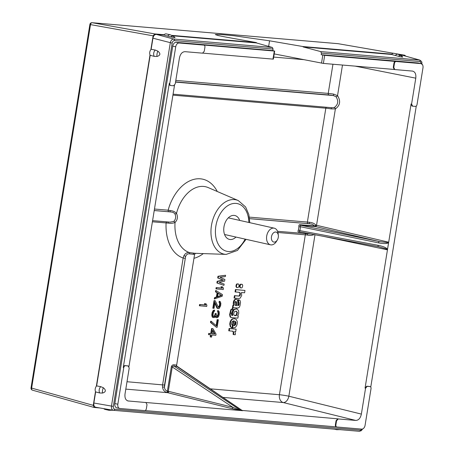 <?xml version="1.0" encoding="UTF-8"?>
<svg xmlns="http://www.w3.org/2000/svg" width="454" height="454" viewBox="0 0 454 454"><rect width="100%" height="100%" fill="white"/><g stroke="black" fill="none" stroke-linecap="round" stroke-linejoin="round"><path stroke-width="0.68" d="M234.99 321.154L236.035 322.454L235.609 324.746L234.247 325.711L234.99 321.154M234.497 321.046L235.541 322.346L235.11 324.633L233.748 325.603M238.73 299.765L238.265 299.657L237.902 301.921L238.566 302.268L238.611 304.038L238.237 305.258L237.652 305.656M238.566 302.268L239.059 302.381L239.11 304.152L238.736 305.366L237.788 305.644L237.743 300.974L237.124 299.492L235.507 299.033L234.156 300.003L233.316 302.012L233.464 305.292L232.874 305.241L232.42 308.05L233.929 307.71L237.896 308.05L239.252 307.341L239.95 305.837L240.518 302.33L239.973 300.355L238.764 299.771L238.577 302.058M239.292 292.342L240.177 292.909L240.427 293.636L239.973 295.758L238.866 296.099L234.928 295.764L234.548 298.113L238.923 298.488L240.217 298.125L241.698 295.429L241.443 292.524L244.604 292.796L244.984 290.447L235.422 289.561L235.041 291.911L239.389 292.359M238.793 292.228L239.684 292.796L239.928 293.522L239.474 295.65L238.373 295.985L234.434 295.65L234.054 298L234.548 298.113M241.874 284.3L240.569 284.176L239.843 284.993L239.553 286.775L240.399 287.785M240.495 287.808L241.704 287.91L242.43 287.087L242.72 285.311L242.271 284.391L241.068 284.289L240.336 285.106L240.047 286.888L240.495 287.808L240.001 287.694M238.242 283.988L236.937 283.863L236.211 284.686L235.921 286.463L236.767 287.473M236.863 287.495L238.072 287.598L238.798 286.78L239.088 284.998L238.639 284.079L237.431 283.977L236.704 284.794L236.415 286.576L236.863 287.495L236.364 287.382M236.517 308.822L233.821 309.288L232.425 311.211M232.397 311.279L232.039 312.568L232.249 315.365L231.602 315.309M232.811 308.822L231.239 309.889L230.11 314.707L230.604 317.028L231.568 317.59L237.896 318.129L238.248 315.944L237.641 315.893L238.736 313.436L238.639 310.763L237.011 308.936L234.315 309.401L232.539 312.675L232.749 315.473L231.898 315.399L231.285 313.578L232.414 311.279L232.811 308.822L232.244 308.703L230.74 309.776L229.611 314.594L230.104 316.915L231.075 317.482M238.248 315.944L237.697 315.825M234.758 318.725L232.431 318.844L231.211 319.792L230.206 321.574L229.741 323.991L230.263 326.71L231.966 327.924M231.988 327.93L232.459 325.512L231.585 324.269C231.591 322.204 232.329 321.091 233.793 320.938L232.652 327.975L235.059 327.561C236.738 326.171 237.476 324.207 237.277 321.67L236.262 319.389L234.599 318.708L232.925 318.952L231.705 319.905L230.706 321.687L230.24 324.099L230.763 326.818L232.005 327.936L231.512 327.822M233.271 321.001L232.159 327.862L232.652 327.975M232.857 331.204L233.736 332.005L233.645 334.604L235.263 334.746L235.41 333.191L234.752 331.369L235.745 331.454L236.114 329.15L229.111 328.486L228.742 330.784L232.97 331.227M232.363 331.091L233.243 331.891L233.146 334.496L233.645 334.604M225.57 275.272L217.982 276.259L217.71 277.939L222.948 280.09L217.165 281.298L216.893 282.978L223.936 285.35L224.14 284.091L219.123 282.382L224.617 281.151L224.889 279.471L219.935 277.343L225.366 276.531L225.57 275.272L218.476 276.367L218.204 278.047L223.447 280.197L217.659 281.406L217.392 283.086L223.936 285.35M222.647 286.939L220.99 286.729L221.802 288.08L216.144 287.598L215.939 288.858L223.254 289.55L223.459 288.29L222.647 286.939L221.49 286.843L222.301 288.188L216.643 287.705L216.439 288.965M216.166 290.645L215.667 290.537L215.463 291.797L217.069 292.785L216.388 296.984L214.515 297.671L214.311 298.931L222.165 296.269L222.437 294.589L216.166 290.645L215.962 291.905L217.568 292.892L216.887 297.092L215.009 297.784L214.804 299.044M215.258 300.786L214.038 300.61L212.812 308.17L214.033 308.345L214.986 302.466L217.693 308.442L219.146 308.567L220.638 305.712L220.865 303.391L220.269 301.638L219.719 301.382L219.549 302.432L220.105 303.539L219.628 306.478L218.442 307.443L215.258 300.786L214.532 300.724L213.306 308.283M214.861 303.232L216.83 307.874L218.243 308.703M219.719 301.382L219.225 301.269L219.055 302.319L219.611 303.431L219.447 305.332L218.3 307.313M214.634 310.099L213.164 310.542L212.063 312.789L211.802 315.32L212.512 317.301L214.6 317.545L215.565 316.137L216.235 317.471L217.682 317.596L218.822 315.99L219.276 314.111L219.214 311.767L218.226 310.615L218.056 311.665L218.584 313.839L217.744 316.325L216.95 316.682L216.439 316.211L216.263 313.646L215.684 313.595L214.804 316.285L213.579 316.608L213.102 315.927L213.045 314.435L213.567 312.136L214.464 311.149L214.634 310.099L214.163 310.269L212.841 312.074L212.29 314.582L212.642 316.954L213.408 317.658M215.304 316.722L215.735 317.363L216.779 317.732M218.226 310.615L217.727 310.508L217.557 311.558L218.113 312.67L217.954 314.571L216.802 316.546M216.263 313.646L215.185 313.481L214.702 315.57L213.493 316.529M218.357 319.781L217.631 319.718L216.615 326.017L211.201 321.301L210.996 322.561L216.41 327.277L217.131 327.34L218.357 319.781L217.137 319.61L216.161 325.626M211.201 321.301L210.701 321.188L210.497 322.448L216.41 327.277M212.943 328.685L211.575 328.503L210.764 333.537L208.732 333.367L208.528 334.626L211.053 334.91L210.713 337.01L211.587 337.084L211.927 334.984L215.843 335.319L216.047 334.059L212.943 328.685L212.075 328.611L211.258 333.65L209.226 333.48L209.022 334.74M210.548 334.865L210.219 336.896L210.713 337.01M206.088 303.834L204.431 303.624L205.242 304.969L199.584 304.486L199.38 305.746L206.695 306.444L206.899 305.184L206.088 303.834L204.93 303.737L205.741 305.082L200.083 304.6L199.879 305.86M235.461 301.382L236.12 302.693L236.097 305.514L235.473 305.463M235.978 311.041L236.909 312.358L236.279 314.951L234.57 315.575M218.085 293.329L221.223 295.265L217.551 296.621M212.614 330.745L214.39 333.849L212.143 333.656M172.912 95.147L325.83 108.188A6.821 0.46 -170.8 0 1 331.244 108.909L335.381 108.909C340.171 105.413 340.886 100.992 337.532 95.652L333.639 94.126L333.332 95.55A5.459 0.369 9.2 0 0 329.002 94.971L175.567 81.885M277.939 232.499L305.321 234.832A6.821 0.46 -170.8 0 1 307.21 235.036C309.934 235.609 312.352 235.422 314.463 234.463M173.07 94.177L332.169 107.74L334.246 107.536A1.362 0.84 68.6 0 1 335.381 108.909L316.534 225.292L315.967 225.161C314.457 223.464 312.227 222.505 309.282 222.273A1.362 0.636 -82.8 0 0 309.679 223.799A5.459 0.369 9.2 0 0 308.164 223.635L249.569 218.641M388.573 242.663L388.528 242.175L387.211 242.589L379.345 241.556A1.362 0.613 101.7 0 0 378.494 242.879C382.342 243.628 385.264 243.77 387.251 243.304L388.573 242.663L387.489 249.359L386.45 248.253C384.85 247.107 382.069 246.125 378.103 245.308A1.362 0.613 100.6 0 0 378.471 246.664A1.362 0.613 100.6 0 0 378.517 246.67L386.195 248.883L387.29 249.791L387.489 249.359M412.323 71.062C415.064 71.641 416.216 74.008 415.779 78.167L411.591 104.034L412.624 106.162L415.353 106.395A2.049 1.362 102.7 0 0 417.044 104.499L422.975 67.879A4.092 2.724 102.7 0 0 421.142 63.656A4.092 2.724 102.7 0 0 420.898 63.617L396.126 61.506A2.049 1.362 102.7 0 0 394.441 63.407L393.783 67.436L394.821 69.57L412.658 71.108M369.721 386.507A2.049 1.362 -77.3 0 0 369.601 386.473A2.049 1.362 -77.3 0 0 369.477 386.456L366.741 386.223L365.05 388.119L411.086 103.921L411.591 104.034M365.555 388.232L361.367 414.099C360.465 418.219 358.592 420.33 355.737 420.432L338.236 418.94L336.545 420.841L335.892 424.87A2.049 1.362 102.7 0 0 336.811 426.981A2.049 1.362 102.7 0 0 336.93 427.004L361.702 429.115A4.092 2.724 102.7 0 0 365.078 425.313L371.014 388.698A2.049 1.362 102.7 0 0 370.095 386.587A2.049 1.362 102.7 0 0 369.976 386.564L367.246 386.331L365.555 388.232L365.05 388.119M378.494 242.879L300.548 226.739C300.009 225.576 299.975 225.071 300.446 225.218A1.362 1.016 94.9 0 1 299.833 224.702C298.976 224.758 298.67 225.496 298.914 226.921L300.548 226.739L299.912 230.649L298.414 230.008C297.745 231.222 297.818 231.898 298.641 232.045A1.362 1.016 94.9 0 1 299.282 231.818L299.912 230.649L378.103 245.308M299.833 224.702L314.35 225.939A1.362 1.016 -85.1 0 0 314.962 226.455A1.362 0.772 -77.5 0 0 315.967 225.161A1.362 0.505 -31.1 0 1 314.35 225.939C313.413 224.662 311.858 223.947 309.679 223.799L249.575 218.675M277.547 231.302L311.069 234.026M298.914 226.921L298.414 230.008M152.589 220.644L170.057 222.137L173.746 221.444C175.743 219.344 176.146 216.859 174.955 213.987C174.166 212.773 172.673 212.086 170.471 211.927L154.224 210.542M127.534 400.814L128.482 401.052C125.741 400.473 124.583 398.101 125.026 393.947L129.214 368.075L128.181 365.947L125.452 365.714A2.049 1.362 102.7 0 0 123.76 367.615L117.83 404.23A4.092 2.724 102.7 0 0 119.663 408.452A4.092 2.724 102.7 0 0 119.907 408.492L144.673 410.603A2.049 1.362 102.7 0 0 146.364 408.708L147.017 404.673L145.984 402.545L127.932 400.95M174.495 85.392L128.97 366.474M175.244 83.877L179.438 58.01C180.334 53.89 182.213 51.779 185.067 51.677L202.569 53.169L204.255 51.274L204.913 47.239A2.049 1.362 102.7 0 0 203.994 45.128A2.049 1.362 102.7 0 0 203.874 45.111L179.103 42.999A4.092 2.724 102.7 0 0 175.721 46.796L169.79 83.411A2.049 1.362 102.7 0 0 170.71 85.528A2.049 1.362 102.7 0 0 170.829 85.545L173.559 85.778L175.244 83.877M249.791 222.687L248.849 214.589L245.625 206.979L238.288 200.566A27.802 18.495 102.7 0 0 234.429 199.595A27.802 18.495 -77.3 0 0 211.473 225.394A27.802 18.495 -77.3 0 0 225.559 254.353A27.802 18.495 102.7 0 0 226.194 254.393L195.016 253.309L189.727 252.64C187.309 252.152 185.368 253.184 183.893 255.738L183.149 258.02L162.623 384.765A6.821 5.073 -85.1 0 0 162.555 387.177C162.935 390.043 164.439 391.825 167.066 392.511A1.362 0.88 111.9 0 0 168.309 391.28L232.896 407.329A1.362 0.897 -76.1 0 1 231.761 408.594L240.507 410.524L145.779 402.494M306.109 233.736A1.362 1.016 94.9 0 0 305.321 234.832L279.42 394.73A6.821 5.073 -85.1 0 0 283.217 402.545A6.821 4.438 103.9 0 0 288.852 396.211A6.821 0.46 9.2 0 0 279.42 394.73L210.151 388.823M162.555 387.177L164.473 386.995C164.615 389.254 165.591 390.627 167.39 391.11L167.066 392.511L167.594 392.682L125.809 389.118M183.893 255.738A1.362 0.397 -155.3 0 1 185.607 256.482L164.524 385.066A5.459 4.058 -85.1 0 0 164.473 386.995L185.607 256.482C186.554 254.376 187.86 253.514 189.528 253.882L194.596 254.348L176.555 365.725L176.22 365.016L174.132 364.84C172.775 364.641 171.845 365.288 171.328 366.781L172.248 366.951C172.344 366.253 173.031 366.015 174.308 366.253A1.362 0.692 103 0 1 174.132 364.84M152.402 221.79L168.014 223.09C170.8 223.544 173.144 223.328 175.04 222.454C177.565 219.912 178.053 216.887 176.51 213.374C175.148 211.797 172.997 210.832 170.057 210.48L168.162 210.196A40.661 27.047 -77.3 0 1 191.395 180.164A40.661 27.047 -77.3 0 1 217.273 191.503M176.22 365.016A1.362 1.231 -101.4 0 0 176.952 366.474L176.986 366.446M241.795 410.229L242.72 410.711L240.507 410.524L232.896 407.329L172.248 366.951L168.309 391.28L167.39 391.11L171.328 366.781M242.254 410.603L176.952 366.474L174.308 366.253L240.733 410.473M336.692 426.947L336.431 426.891A2.049 1.362 -77.3 0 1 336.312 426.874A2.049 1.362 -77.3 0 1 335.398 424.757L336.051 420.716L337.742 418.815L242.164 410.45M421.562 63.804L420.132 61.562L321.466 53.146L321.216 54.701L324.684 55.343L396.126 61.506M394.821 69.57L394.22 69.451L393.289 67.334L393.941 63.293A2.049 1.362 -77.3 0 1 395.633 61.392M394.271 69.462L323.379 63.418L274.21 53.918M416.278 106.026L370.759 387.086M411.086 103.921L411.999 106.037L412.459 106.134M272.979 59.009L274.324 51.047L203.375 44.997A2.049 1.362 -77.3 0 1 203.5 45.014A2.049 1.362 -77.3 0 1 203.619 45.054M273.019 59.122L202.904 53.141M127.949 365.896L124.952 365.601A2.049 1.362 -77.3 0 0 123.267 367.502L169.297 83.298L169.79 83.411M170.591 85.488L170.329 85.431A2.049 1.362 -77.3 0 1 170.21 85.414A2.049 1.362 -77.3 0 1 169.297 83.298M336.374 426.885L145.036 410.569M321.216 54.701L417.918 62.947A4.092 2.724 -77.3 0 1 418.162 62.987A4.092 2.724 -77.3 0 1 418.401 63.055M116.922 407.823A4.092 2.724 -77.3 0 1 116.678 407.783A4.092 2.724 -77.3 0 1 114.851 403.561L172.741 46.126A4.092 2.724 -77.3 0 1 176.124 42.324L272.82 50.576L274.324 51.047M128.3 365.964L127.688 365.833M146.126 402.567L145.484 402.42M268.643 46.404L269.551 40.803L234.196 35.775L220.792 34.481L215.275 34.544L218.226 35.565L225.916 37.08L256.442 42.597L256.385 42.931L272.377 47.466L273.07 49.021L272.82 50.576M256.442 42.597L172.026 35.395M164.127 34.72A4.092 2.724 102.7 0 0 163.843 35.037L167.679 36.11A4.092 2.724 102.7 0 1 170.312 34.799L166.334 33.908A4.092 2.724 102.7 0 0 164.127 34.72L154.791 33.925L153.106 35.826L150.87 49.622A4.092 2.724 102.7 0 0 150.007 54.951L96.35 386.223A4.092 2.724 102.7 0 0 95.488 391.558L93.252 405.354L94.29 407.488L99.721 407.947M395.213 53.589L404.769 55.246L399.73 54.815M391.83 54.14A4.092 2.724 102.7 0 0 391.547 54.457L395.389 55.53A4.092 2.724 102.7 0 1 398.016 54.219L394.044 53.328A4.092 2.724 102.7 0 0 391.83 54.14L303.124 46.575L269.551 40.803M150.007 54.951A4.092 2.724 102.7 0 0 150.178 55.309L96.634 385.906A4.092 2.724 102.7 0 0 96.35 386.223M95.488 391.558A4.092 2.724 102.7 0 0 95.658 391.916L93.859 403.021C93.598 405.518 94.284 406.937 95.936 407.283L113.534 410.337C111.934 409.951 111.241 408.532 111.463 406.075L93.859 403.021M420.132 61.562A1.362 1.016 -85.1 0 0 419.388 60.002L403.124 55.445L419.729 60.064L320.683 51.586L321.466 53.146M403.124 55.445L400.473 55.218M404.769 55.246L405.728 56.143M163.843 35.037L156.329 34.396C154.615 34.459 153.492 35.724 152.947 38.193L151.148 49.299A4.092 2.724 102.7 0 0 150.87 49.622M256.385 42.931L172.77 35.798M303.124 46.575L303.068 46.91L320.683 51.586M391.547 54.457L303.068 46.91M95.658 391.916L99.738 392.977L102.485 393.068C105.975 392.001 106.264 390.224 103.347 387.739L100.76 386.655A4.092 2.724 102.7 0 0 99.738 392.977M96.634 385.906L100.76 386.655M150.178 55.309L154.252 56.375L156.999 56.461C160.495 55.394 160.784 53.617 157.861 51.132L155.279 50.048A4.092 2.724 102.7 0 0 154.252 56.375M151.148 49.299L155.279 50.048M272.377 47.466L173.672 39.05C172.004 39.14 170.874 40.406 170.29 42.846L111.463 406.075L113.33 406.37C113.171 408.004 113.631 408.952 114.709 409.207L360.431 430.165L362.133 429.104M167.679 36.11L170.579 36.842C174.864 37.79 176.067 37.892 174.183 37.149M395.389 55.53L398.289 56.262C402.567 57.21 403.771 57.312 401.892 56.568M338.219 43.709A2.049 1.311 99.8 0 0 338.145 43.692A2.049 1.311 99.8 0 0 338.071 43.68A2.049 1.521 -85.1 0 0 337.969 43.669A2.049 1.521 -85.1 0 0 337.872 43.663M393.482 53.288L338.071 43.68L92.19 22.711A2.049 1.521 -85.1 0 0 92.088 22.7L92.088 22.7A2.049 2.049 0 0 0 89.898 24.414L31.025 387.886A2.049 2.049 0 0 0 32.495 390.179A2.049 1.407 105.7 0 0 32.671 390.213M154.791 33.925L92.19 22.711A2.049 1.419 100.2 0 0 90.505 24.612L89.898 24.414M153.106 35.826L90.505 24.612L31.632 388.085L31.025 387.886M239.712 220.417A12.247 8.149 102.7 0 0 234.695 215.48A12.247 8.149 102.7 0 0 234.088 215.395A12.247 8.149 -77.3 0 0 224.094 226.12A12.247 8.149 -77.3 0 0 229.327 239.377A12.247 8.149 -77.3 0 0 230.184 239.519A12.247 8.149 102.7 0 0 235.972 237.056M168.014 223.09A1.362 0.641 97.1 0 1 168.633 222.012M170.057 210.48A1.362 0.641 -82.9 0 0 170.471 211.927L154.229 210.508M107.689 409.332A4.092 2.724 -77.3 0 0 108.994 410.297L105.016 409.406A4.092 2.724 -77.3 0 1 103.887 408.668M307.21 235.036A1.362 0.636 97.2 0 1 307.846 233.884M331.244 108.909L331.392 107.677M232.874 305.241L233.373 305.355L232.919 308.164M233.464 305.292L233.963 305.4L233.373 305.355M233.14 303.72L233.634 303.834L233.963 305.4M235.507 299.033L236.001 299.146L234.656 300.117L233.634 303.834M237.902 301.921L239.059 302.381M235.541 305.497L234.9 304.606L235.059 302.307L235.961 301.496L236.517 302.041L236.591 305.627L235.688 305.548M244.984 290.447L235.915 289.669L235.535 292.024M230.831 317.437L231.568 317.59M237.011 308.936L236.194 308.737M234.741 315.592L235.24 315.7C233.617 315.331 233.305 314.043 234.298 311.83L236.233 311.081L237.408 312.471L236.772 315.065L236.097 315.598L234.797 315.644M233.765 320.933L233.271 320.825M234.514 318.663L234.105 318.594M236.114 329.15L229.611 328.594L229.236 330.898M236.097 305.514L236.591 305.627M236.018 301.933L236.517 302.041M234.434 295.65L234.928 295.764M238.373 295.985L238.866 296.099M239.474 295.65L239.973 295.758M235.422 289.561L235.915 289.669M236.279 314.951L236.772 315.065M236.909 312.358L237.408 312.471M234.843 315.587L235.337 315.7M230.104 316.915L230.604 317.028M229.611 314.594L230.11 314.707M230.74 309.776L231.239 309.889M232.244 308.703L232.737 308.816M232.249 315.365L232.749 315.473M232.431 318.844L232.925 318.952M229.111 328.486L229.611 328.594M233.401 333.179L233.895 333.293M217.71 277.939L218.204 278.047M222.948 280.09L223.447 280.197M217.982 276.259L218.476 276.367M216.893 282.978L217.392 283.086M217.165 281.298L217.659 281.406M221.722 295.378L217.5 296.933L218.113 293.153L221.223 295.265M212.705 330.154L214.884 333.962L212.132 333.724L212.705 330.154M216.144 287.598L216.643 287.705M221.802 288.08L222.301 288.188M220.99 286.729L221.49 286.843M214.515 297.671L215.009 297.784M216.388 296.984L216.887 297.092M217.069 292.785L217.568 292.892M215.463 291.797L215.962 291.905M214.038 300.61L214.532 300.724M218.385 307.392L218.737 307.466M218.743 306.972L219.237 307.086M219.134 306.371L219.628 306.478M219.447 305.332L219.946 305.446M219.583 304.492L220.082 304.606M219.611 303.431L220.105 303.539M219.424 302.773L219.918 302.886M219.055 302.319L219.549 302.432M217.199 308.334L217.693 308.442M216.83 307.874L217.33 307.988M212.143 316.841L212.642 316.954M212.512 317.301L213.005 317.408M211.956 316.188L212.449 316.296M211.802 315.32L212.296 315.434M211.791 314.469L212.29 314.582M212.063 312.789L212.563 312.902M212.347 311.96L212.841 312.074M212.773 311.149L213.267 311.257M213.164 310.542L213.658 310.655M213.664 310.161L214.163 310.269M213.664 316.546L214.157 316.659M214.311 316.177L214.804 316.285M214.702 315.57L215.196 315.683M215.048 314.321L215.548 314.435M215.185 313.481L215.684 313.595M216.893 316.631L217.239 316.705M217.245 316.211L217.744 316.325M217.636 315.609L218.136 315.717M217.954 314.571L218.448 314.679M218.09 313.731L218.584 313.839M218.113 312.67L218.612 312.778M217.926 312.011L218.419 312.125M217.557 311.558L218.056 311.665M215.735 317.363L216.235 317.471M215.366 316.903L215.866 317.017M210.497 322.448L210.996 322.561M217.137 319.61L217.631 319.718M208.732 333.367L209.226 333.48M210.764 333.537L211.258 333.65M211.575 328.503L212.075 328.611M214.39 333.849L214.884 333.962M199.584 304.486L200.083 304.6M205.242 304.969L205.741 305.082M204.431 303.624L204.93 303.737M278.342 235.456L278.171 233.833A8.53 5.675 102.7 0 0 276.304 229.366A8.53 5.675 102.7 0 0 274.261 228.18A8.53 5.675 102.7 0 0 267.349 233.594A8.53 5.675 102.7 0 0 268.473 243.639A8.53 5.675 102.7 0 0 270.522 244.819A8.53 5.675 102.7 0 0 276.475 241.386L277.326 239.99A5.119 3.405 -77.3 0 1 272.525 241.341A5.119 3.405 -77.3 0 1 272.275 234.389A5.119 3.405 -77.3 0 1 277.224 232.777A5.119 3.405 -77.3 0 1 278.342 235.456A5.119 3.405 -77.3 0 1 277.326 239.99M235.541 322.346L236.035 322.454M326.341 107.246A1.362 1.016 94.9 0 0 325.83 108.188L307.386 222.068L249.359 217.12M168.939 211.763A1.362 1.016 -85.1 0 1 168.162 210.196L154.468 209.027M332.952 64.235L328.225 93.405L175.806 80.409M273.7 57.09L303.493 59.633M203.318 253.599A40.661 27.047 -77.3 0 1 193.949 258.32M185.05 258.32L183.149 258.02A40.661 27.047 -77.3 0 1 166.096 222.959A1.362 1.016 94.9 0 1 166.885 221.864M164.524 385.066L127.007 381.729M333.639 94.126A6.821 0.46 9.2 0 0 328.225 93.405A1.362 1.016 -85.1 0 0 329.002 94.971M342.486 65.047L337.532 95.652A1.362 0.755 -45.5 0 1 336.005 96.685L333.332 95.55L175.533 82.095M314.997 234.763L288.852 396.211L361.367 414.099M309.282 222.273A6.821 0.46 9.2 0 0 307.386 222.068A1.362 1.016 -85.1 0 0 308.164 223.635M334.246 107.536C338.173 104.675 338.758 101.055 336.005 96.685M388.528 242.175L316.534 225.292A1.362 0.891 -76.8 0 1 315.416 226.557L300.446 225.218L379.345 241.556L315.416 226.557M415.779 78.167L355.141 66.125M323.22 236.307L387.29 249.791M387.211 242.589A1.362 0.602 76.2 0 0 387.251 243.304M298.641 232.045L302.041 232.334M378.432 246.653L299.373 231.829M355.737 420.432L283.217 402.545L222.84 397.392M238.288 200.566L208.267 187.616A33.902 22.552 102.7 0 0 203.562 186.429A33.902 22.552 102.7 0 0 176.51 213.374A1.362 0.596 -29.2 0 1 174.955 213.987M173.746 221.444A1.362 0.721 50.4 0 1 175.04 222.454A33.902 22.552 102.7 0 0 189.727 252.64L189.528 253.882M194.335 253.264A1.362 1.016 -85.1 0 0 193.262 254.405M168.729 391.416A1.362 0.897 103.9 0 1 167.594 392.682L231.761 408.594M337.742 418.815L338.236 418.94M324.684 55.343L323.379 63.418M417.918 62.947L420.898 63.617M203.375 44.997L203.874 45.111M176.124 42.324L179.103 42.999M393.941 63.293L394.441 63.407M273.07 49.021L174.41 40.605C173.286 40.667 172.537 41.507 172.162 43.136L113.33 406.37M394.322 69.468L394.605 69.524M172.162 43.136L152.947 38.193M114.709 409.207A1.362 1.016 94.9 0 1 113.602 410.342L113.602 410.342A1.362 1.016 94.9 0 1 113.534 410.337M113.67 410.348L359.25 431.289A1.362 1.016 94.9 0 0 359.318 431.3L361.288 430.698L362.632 428.968M360.431 430.165A1.362 1.016 94.9 0 1 359.318 431.3L113.381 410.314M174.41 40.605A1.362 1.016 -85.1 0 0 173.672 39.05L156.329 34.396M170.312 34.799L173.7 36.462A4.092 2.44 129.1 0 0 170.579 36.842M398.016 54.219L401.41 55.882A4.092 2.44 129.1 0 0 398.289 56.262M322.834 55.053L321.523 63.151M94.063 407.437L32.495 390.179A2.049 1.407 105.7 0 1 31.632 388.085L93.252 405.354M248.86 222.477A24.42 16.248 102.7 0 0 236.035 203.403A24.42 16.248 -77.3 0 0 215.866 226.069A24.42 16.248 -77.3 0 0 228.243 251.51A24.42 16.248 102.7 0 0 245.12 239.116M334.212 429.161L336.698 429.717A4.092 2.724 -77.3 0 1 335.881 429.302M340.273 429.677A4.092 2.639 -105.2 0 1 339.535 429.615M112.796 410.217A4.092 2.639 -105.2 0 1 111.253 409.945M103.347 387.739A4.092 1.453 100.7 0 0 102.485 393.068M157.861 51.132A4.092 1.453 100.7 0 0 156.999 56.461M393.289 67.334L393.783 67.436M172.741 46.126L175.721 46.796M123.267 367.502L123.76 367.615M114.851 403.561L117.83 404.23M124.952 365.601L125.452 365.714M335.398 424.757L335.892 424.87M336.051 420.716L336.545 420.841M369.477 386.456L369.976 386.564M366.741 386.223L367.246 386.331M386.195 248.883A1.362 0.533 -54.6 0 1 386.45 248.253M233.316 302.012L233.81 302.126M234.156 300.003L234.656 300.117M238.237 305.258L238.736 305.366M238.611 304.038L239.11 304.152M236.108 304.464L236.602 304.577M236.12 302.693L236.613 302.807M238.986 295.951L239.485 296.065M239.786 295.038L240.285 295.145M239.939 294.283L240.433 294.391M239.928 293.522L240.427 293.636M239.684 292.796L240.177 292.909M239.843 284.993L240.336 285.106M239.553 286.775L240.047 286.888M240.569 284.176L241.068 284.289M235.921 286.463L236.415 286.576M236.211 284.686L236.704 284.794M236.937 283.863L237.431 283.977M235.603 315.49L236.097 315.598M232.039 312.568L232.539 312.675M233.821 309.288L234.315 309.401M235.11 324.633L235.609 324.746M230.263 326.71L230.763 326.818M229.741 323.991L230.24 324.099M230.206 321.574L230.706 321.687M231.211 319.792L231.705 319.905M233.243 331.891L233.736 332.005M379.249 246.817L299.294 231.818M195.532 253.304L194.596 254.348M176.527 365.896L242.198 410.49M418.162 62.987L421.142 63.656M273.37 59.122L274.676 51.041M421.862 64.4C421.573 62.8 422.952 62.187 419.729 60.064M173.7 36.462L175.006 37.523M401.41 55.882L402.715 56.943M393.493 53.288L338.145 43.692A2.049 2.049 0 0 0 337.969 43.669L92.088 22.7M395.145 53.572L404.849 55.257M226.194 254.393L237.436 250.443L246.057 239.326M336.698 429.717L340.523 429.626M108.994 410.297L112.813 410.212M203.5 45.014L203.994 45.128M170.21 85.414L170.71 85.528M127.812 365.856L128.272 365.958M116.678 407.783L119.663 408.452M336.312 426.874L336.811 426.981M369.601 386.473L370.095 386.587M145.632 402.443L146.092 402.556M270.522 244.819L224.56 234.497M274.261 228.18L228.3 217.852"/></g></svg>
